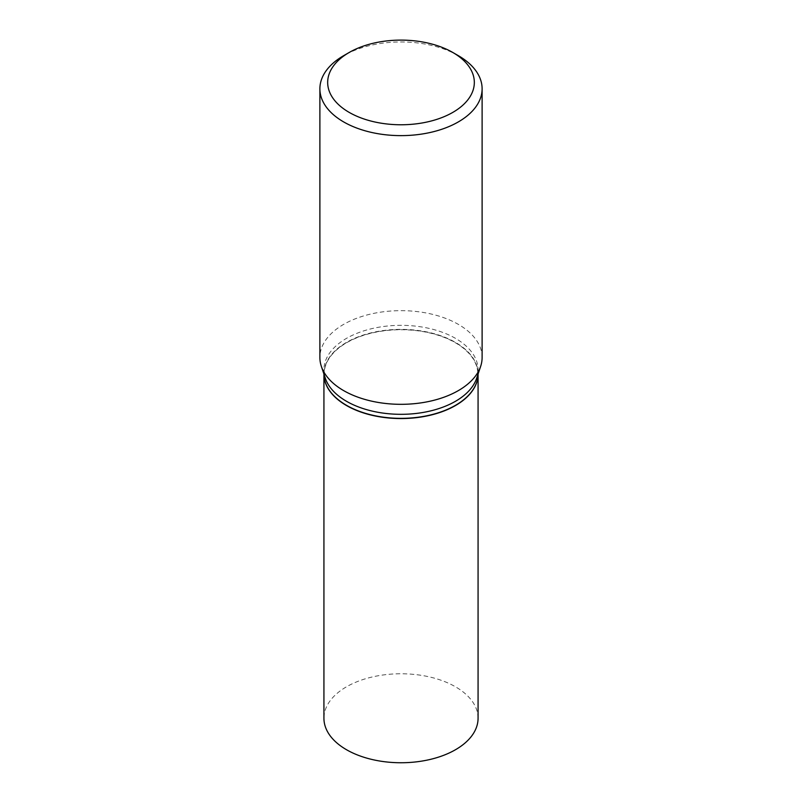 <?xml version="1.0" encoding="UTF-8"?>
<svg xmlns="http://www.w3.org/2000/svg" width="802" height="802" viewBox="0 0 802 802"><rect width="100%" height="100%" fill="white"/><g stroke="black" fill="none" stroke-linecap="round" stroke-linejoin="round"><path stroke-width="0.6" stroke-dasharray="4.01 3.01" d="M478.072 718.261A77.072 44.491 0 0 0 455.496 686.803A77.072 44.491 0 0 0 371.506 677.149A77.072 44.491 0 0 0 323.928 718.261M478.072 374.083L478.072 374.063A77.072 44.491 0 0 0 478.072 374.063A77.072 44.491 0 0 0 455.496 342.604A77.072 44.491 0 0 0 371.506 332.96A77.072 44.491 0 0 0 323.928 374.063A77.072 44.491 0 0 0 323.928 374.083L323.928 374.063M478.062 374.083A77.072 44.491 0 0 0 478.072 373.852A77.072 44.491 0 0 0 455.496 342.394A77.072 44.491 0 0 0 371.506 332.75A77.072 44.491 0 0 0 323.928 373.852A77.072 44.491 0 0 0 323.938 374.083M476.669 378.263A77.072 44.491 0 0 0 478.072 369.832A77.072 44.491 0 0 0 455.496 338.364A77.072 44.491 0 0 0 371.506 328.72A77.072 44.491 0 0 0 323.928 369.832A77.072 44.491 0 0 0 325.331 378.263M455.406 405.371A76.812 44.341 0 0 0 455.315 342.715A76.812 44.341 0 0 0 346.685 342.715A76.812 44.341 0 0 0 346.685 405.421M482.112 357.492A81.112 46.837 0 0 0 458.363 324.379A81.112 46.837 0 0 0 369.963 314.224A81.112 46.837 0 0 0 319.888 357.492M458.363 55.679A81.112 46.837 0 0 0 343.637 55.679M478.072 373.852L478.072 369.832M323.928 373.852L323.928 369.832"/><path stroke-width="1.2" d="M346.504 749.72A77.072 44.491 0 0 0 430.494 759.364A77.072 44.491 0 0 0 478.072 718.261L478.072 374.083A77.072 44.491 0 0 1 430.484 415.175A77.072 44.491 0 0 1 346.504 405.531A77.072 44.491 0 0 1 323.928 374.083L323.928 718.261A77.072 44.491 0 0 0 346.504 749.72M455.406 405.371A76.812 44.341 0 0 1 455.315 405.421A76.812 44.341 0 0 1 346.685 405.421L346.504 405.321A77.072 44.491 0 0 0 455.496 405.321A77.072 44.491 0 0 0 478.062 374.083M349.151 52.501L343.637 55.679A81.112 46.837 0 0 0 319.888 88.791L319.888 357.492A81.112 46.837 0 0 0 321.351 366.364L325.331 378.263A77.072 44.491 0 0 0 346.504 401.291A77.072 44.491 0 0 0 423.586 412.368A77.072 44.491 0 0 0 476.669 378.263L480.649 366.364A81.112 46.837 0 0 0 482.112 357.492L482.112 88.791A81.112 46.837 0 0 0 458.363 55.679L452.849 52.501A73.333 42.336 0 0 0 349.151 52.501A73.333 42.336 0 0 0 349.151 112.37A73.333 42.336 0 0 0 452.849 112.37A73.333 42.336 0 0 0 452.849 52.501L458.363 55.679M319.888 88.791A81.112 46.837 0 0 0 343.637 121.914A81.112 46.837 0 0 0 432.037 132.059A81.112 46.837 0 0 0 482.112 88.791M321.351 366.364A81.112 46.837 0 0 0 343.637 390.604A81.112 46.837 0 0 0 424.769 402.263A81.112 46.837 0 0 0 480.649 366.364M323.938 374.083A77.072 44.491 0 0 0 346.504 405.321L346.685 405.421"/></g></svg>
